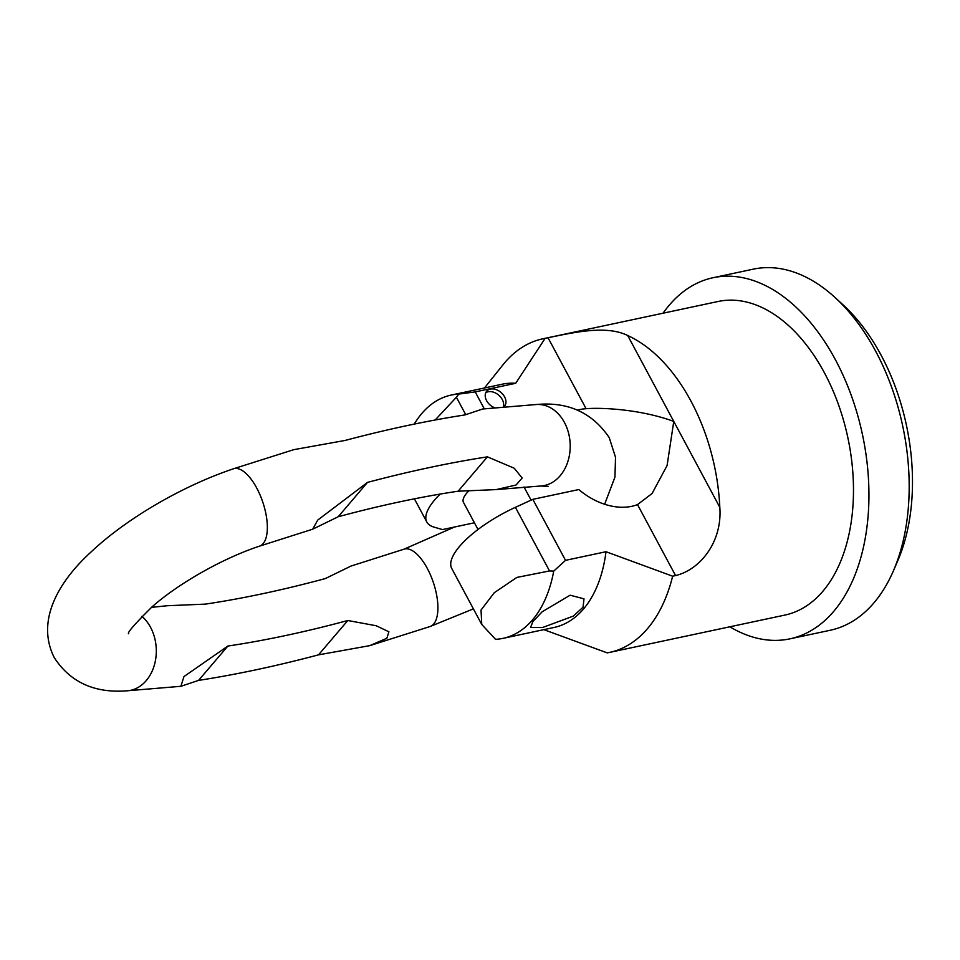 <?xml version="1.0" encoding="UTF-8"?>
<svg xmlns="http://www.w3.org/2000/svg" width="960" height="960" viewBox="0 0 960 960"><rect width="100%" height="100%" fill="white"/><g stroke="black" fill="none" stroke-linecap="round" stroke-linejoin="round"><path stroke-width="1.44" d="M729.828 626.808A184.608 113.496 -102 0 0 789.924 638.844L830.172 630.276A184.608 113.496 -102 0 0 873.876 602.916A184.608 113.496 -102 0 0 893.412 570.828L897.708 560.892A172.944 106.332 -102 0 0 843.228 305.004L835.248 297.684A184.608 113.496 -102 0 0 753.276 269.16L713.028 277.728A184.608 113.496 -102 0 0 669.336 305.088A184.608 113.496 -102 0 0 663.048 313.2M893.412 570.828A184.608 113.496 -102 0 0 835.248 297.684M789.924 638.844A184.608 113.496 -102 0 0 833.628 611.484A184.608 113.496 -102 0 0 851.388 395.736A184.608 113.496 -102 0 0 713.028 277.728M484.272 408.816L475.212 391.908L515.688 383.292L545.112 338.364A160.32 98.568 -102 0 0 542.772 338.82L718.092 301.488A160.32 98.568 -102 0 1 838.248 403.968A160.32 98.568 -102 0 1 822.816 591.324A160.32 98.568 78 0 1 784.872 615.084L609.552 652.416A160.32 98.568 78 0 1 607.212 652.872L543.828 629.652M484.452 387.996L502.956 364.836A160.32 98.568 78 0 1 504.828 362.568A160.32 98.568 -102 0 1 542.772 338.82M672.636 576.192L675.564 575.568L637.512 504.6A58.296 41.58 -139.5 0 1 578.808 489.552L532.824 499.344L565.524 560.34L606 551.724L672.636 576.192A160.32 98.568 -102 0 1 647.496 628.656A160.32 98.568 78 0 1 609.552 652.416M577.38 410.172A58.296 41.58 -139.5 0 1 586.092 408.708L548.04 337.74C572.508 332.772 606.024 324.732 627.708 335.52A160.32 98.568 -102 0 1 719.82 507.312C722.484 542.196 699.804 569.904 675.564 575.568M637.512 504.6L652.08 493.512L667.092 465.528L673.764 421.416C641.304 409.416 602.172 407.364 586.092 408.708M545.112 338.364L548.04 337.74M494.436 407.676A11.664 8.316 -139.5 0 1 486.708 391.188A11.664 8.316 -139.5 0 1 490.392 389.076A11.664 8.316 -139.5 0 1 503.004 394.5A11.664 8.316 -139.5 0 1 504.456 406.32A11.664 8.316 -139.5 0 1 504.06 406.728M606 551.724A124.368 76.464 78 0 1 554.028 627.48L503.064 638.34A124.368 76.464 78 0 1 495.528 639.312L481.764 624.48L481.032 610.032L494.268 592.728L516.828 577.428L549.528 570.948L515.412 507.324L532.824 499.344M414.264 424.092A124.368 76.464 78 0 1 451.26 395.052L502.224 384.204A124.368 76.464 78 0 1 515.688 383.292M474.42 522.78L442.5 529.572L434.004 527.112A71.904 24.204 -28.2 0 1 426.828 522.024A71.904 24.204 -28.2 0 1 440.172 494.076M515.412 507.324A71.904 24.204 151.8 0 0 451.74 568.464L481.644 624.24M565.524 560.34L553.728 571.104A124.368 76.464 78 0 1 503.064 638.34M542.532 627.528L573.288 616.104L583.032 607.236L584.004 598.836L570.108 595.2L542.124 611.808L532.872 621.6L530.568 627.492L542.532 627.528M451.26 395.052A124.368 76.464 78 0 1 458.808 394.08L475.212 391.908M553.728 571.104L549.528 570.948M465.696 414.6L456.396 397.248L435.168 420M456.396 397.248L458.808 394.08M468.552 491.136A30.312 10.2 151.8 0 0 463.476 502.368L478.008 529.476M485.76 392.7A11.664 8.316 -139.5 0 1 488.1 391.764A11.664 8.316 -139.5 0 1 499.536 395.904A11.664 8.316 -139.5 0 1 503.352 406.8M227.892 646.044L183.972 676.56L180.876 686.304L198.576 680.388A801.564 269.796 151.8 0 0 318.504 654.852L369.732 645.648L386.856 638.268L388.908 631.8L376.212 625.752L347.808 620.508A737.472 248.232 151.8 0 1 227.892 646.044L198.576 680.388M338.208 516.744A737.472 248.232 151.8 0 1 458.124 491.208L496.164 489.6L516.024 485.028L522.18 478.032L514.236 468.228L487.428 456.852A801.564 269.796 151.8 0 0 367.512 482.388L317.736 520.08L312.672 529.2L338.208 516.744L367.512 482.388M128.652 633.768C126.816 633.108 134.64 624.108 152.136 606.78C178.464 583.452 222.9 558.228 259.548 546.132A40.812 17.148 -108.7 0 0 256.728 488.028A40.812 17.148 -108.7 0 0 233.424 468.804L293.796 449.664L345.036 440.46A801.564 269.796 151.8 0 1 464.952 414.924L482.652 409.008L536.916 404.472C568.26 401.664 592.356 412.716 609.24 437.64L615.528 457.272L614.94 477.132L604.644 504.252M151.464 607.356L167.364 605.724L205.404 604.116A737.472 248.232 151.8 0 0 325.32 578.58L350.856 566.112L403.98 549.192A40.812 17.148 71.3 0 1 427.296 568.404A40.812 17.148 71.3 0 1 430.104 626.508L369.732 645.648M458.124 491.208L487.428 456.852M318.504 654.852L347.808 620.508M719.82 507.312L627.708 335.52M548.184 486.36L540.504 486.012A40.812 31.476 -92.5 0 0 567.084 463.812A40.812 31.476 -92.5 0 0 564.456 422.496A40.812 31.476 -92.5 0 0 536.916 404.472M141.948 616.356A40.812 31.476 87.5 0 1 150.552 627.336A40.812 31.476 87.5 0 1 153.18 668.652A40.812 31.476 87.5 0 1 126.612 690.84L180.876 686.304M414.396 498.828L426.828 522.024M524.016 486.972L531.084 500.148M473.4 608.868L430.104 626.508M233.424 468.804C182.508 485.892 126.18 518.652 90.576 552.432C63.576 577.068 34.092 617.568 54.288 657.672C70.284 682.212 94.38 693.264 126.612 690.84M259.548 546.132L312.672 529.2M540.504 486.012L496.164 489.6M454.44 527.04L403.98 549.192"/></g></svg>
